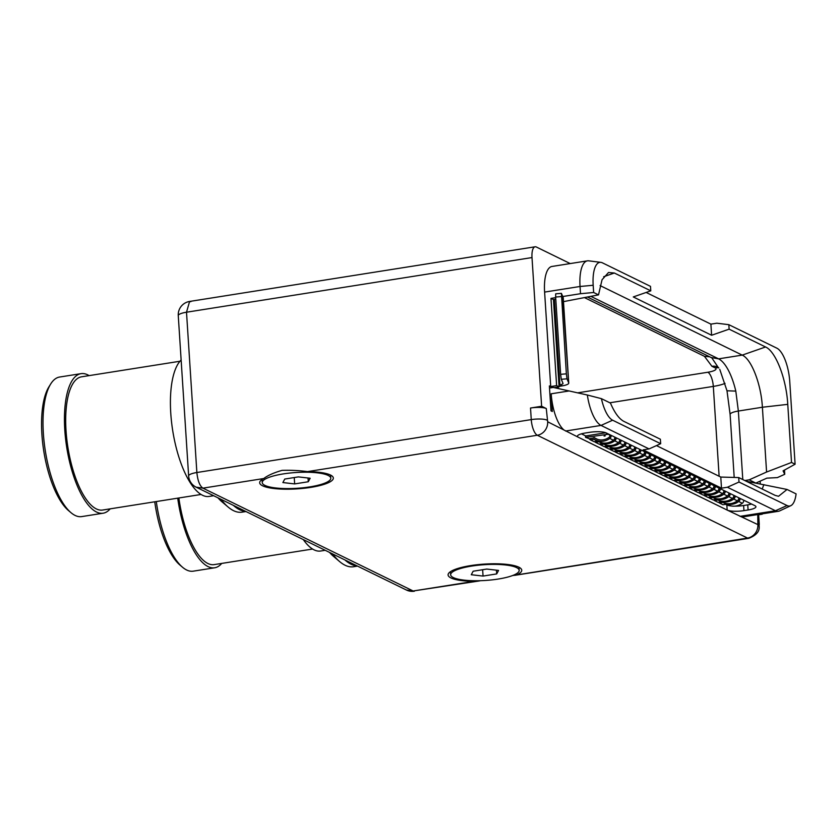 <?xml version="1.0" encoding="UTF-8"?>
<svg xmlns="http://www.w3.org/2000/svg" width="838" height="838" viewBox="0 0 838 838"><rect width="100%" height="100%" fill="white"/><g stroke="black" fill="none" stroke-linecap="round" stroke-linejoin="round"><path stroke-width="1.26" d="M590.392 439.081L585.563 437.363L585.479 435.99L605.843 432.764M734.696 506.152A12.832 2.954 176.3 0 0 743.61 505.513L743.945 510.625A12.832 2.954 -3.7 0 1 727.175 510.07L578.43 437.31A12.832 2.954 -3.7 0 1 577.434 436.273A12.832 2.954 -3.7 0 1 585.291 433.016L589.428 432.356A12.832 2.954 -3.7 0 1 606.188 432.921L754.933 505.681A12.832 2.954 -3.7 0 1 755.928 506.718A12.832 2.954 -3.7 0 1 748.083 509.975L747.747 504.864A12.832 2.954 176.3 0 0 751.592 504.047M731.522 505.984A12.832 2.954 176.3 0 1 726.839 504.958L725.54 504.329M585.762 435.938L581.436 433.833M708.519 497.395L709.346 497.259L709.44 498.107L712.929 497.563A1.089 0.985 -63.9 0 1 713.148 497.552M719.35 502.8L718.26 502.266M714.385 500.38L713.295 499.846M709.43 497.95L708.529 497.51M693.644 490.115L694.472 489.979L694.566 490.838L698.054 490.282A1.089 0.985 -63.9 0 1 698.274 490.272M704.475 495.53L703.386 494.996M699.51 493.1L698.421 492.566M694.555 490.67L693.655 490.23M678.77 482.835L679.608 482.709L679.691 483.557L683.18 483.002A1.089 0.985 -63.9 0 1 683.399 483.002M689.601 488.25L688.511 487.716M684.646 485.82L683.546 485.286M679.681 483.4L678.78 482.96M663.895 475.565L664.723 475.429L664.817 476.277L668.305 475.733A1.089 0.985 -63.9 0 1 668.525 475.722M674.726 480.97L673.637 480.436M669.772 478.55L668.682 478.016M664.806 476.12L663.905 475.68M649.021 468.285L649.848 468.159M659.852 473.7L658.762 473.166M654.897 471.27L653.808 470.736M649.932 468.851L649.031 468.4M634.146 461.005L635.015 460.931M644.977 466.42L643.888 465.886M640.023 463.99L638.933 463.466M635.057 461.57L634.157 461.13M619.272 453.735L620.141 453.651M630.103 459.14L629.013 458.606M625.148 456.72L624.059 456.186M620.183 454.29L619.282 453.85M604.397 446.455L605.277 446.382M615.228 451.871L614.139 451.336M610.274 449.44L609.184 448.906M605.308 447.021L604.408 446.57M589.502 438.766L590.402 439.102M600.354 444.59L599.264 444.056M595.399 442.171L594.31 441.636M590.444 439.741L589.533 439.301M743.61 505.513L747.747 504.864M512.5 575.58L747.538 538.08A12.067 10.894 -63.9 0 0 757.877 524.609L727.164 510.07L726.839 504.958M743.945 510.625L748.083 509.975M578.44 437.31L547.664 421.776L546.282 408.546L541.62 406.262L532.004 257.559L186.507 312.218L189.608 301.45L190.865 301.67M660.669 443.711L612.63 420.215A28.649 10.412 -99 0 1 601.422 398.658L610.462 403.078C614.621 412.799 619.114 418.916 623.933 421.409L660.375 439.238L660.669 443.711L649.073 448.927L601.035 425.421A32.085 11.659 -99 0 1 587.344 395.012L553.258 387.428L549.519 388.025M649.073 448.927L643.165 449.859L721.497 488.177L727.405 487.245L775.454 510.751L740.006 516.355M746.208 481.222L787.06 489.465L796.1 493.886A28.649 10.412 -99 0 1 790.779 505.691L779.623 510.918A32.085 11.659 -99 0 1 778.45 511.274A32.085 11.659 -99 0 1 775.454 510.751L787.05 505.534L739.001 482.039L738.718 477.555L720.785 477.063L721.497 488.177M742.196 516.931A32.085 11.659 81 0 0 743.013 516.889L778.45 511.274M600.867 262.367A28.649 10.412 81 0 0 593.178 285.266L593.65 292.493L598.521 294.871L602.051 279.745L608.514 272.497L614.338 273.01L650.78 290.838L650.487 286.355L602.449 262.849A28.649 10.412 81 0 0 600.867 262.367L588.653 260.828A32.085 11.659 81 0 0 587.428 260.848L551.991 266.453A32.085 11.659 81 0 0 544.606 292.085L580.043 286.481L580.514 293.709L562.759 296.516L568.698 382.882A11.219 2.577 -3.7 0 1 568.751 383.081A11.219 2.577 -3.7 0 1 562.35 385.847L559.072 386.402M569.222 390.948L551.184 393.797L552.326 411.5L550.985 410.85L549.382 385.92L550.713 386.569L544.606 292.085M551.184 393.797A32.085 11.659 81 0 0 563.356 429.444M570.207 263.572L536.362 247.011A13.481 4.892 81 0 0 535.105 246.791A13.481 4.892 81 0 0 532.004 257.559M760.118 481.169L760.296 483.955M762.245 514.197L758.641 514.762M332.592 553.908A91.311 33.174 81 0 0 339.673 561.617A91.311 33.174 81 0 0 353.573 566.729L357.522 566.1M344.952 559.962A91.311 33.174 81 0 0 357.103 565.901M221.043 499.343A91.311 33.174 81 0 0 228.125 507.042A91.311 33.174 81 0 0 242.025 512.154L245.963 511.536M233.404 505.387A91.311 33.174 81 0 0 245.544 511.327M554.169 387.627L559.103 386.852L556.621 385.637L550.713 386.569M555.688 297.637L550.975 298.38L553.457 299.595L559.103 386.852M550.975 298.38L556.621 385.637M553.457 299.595L554.368 299.438A5.468 1.257 176.3 0 0 555.783 299.135M561.355 296.568L555.646 297.04L555.688 293.824L561.408 293.352L566.362 373.842L567.012 378.818L568.698 382.882M555.646 297.04L560.643 374.324L561.292 379.289L562.989 383.354A5.468 1.257 -3.7 0 1 563.01 383.448A5.468 1.257 -3.7 0 1 559.889 384.799L558.977 384.956M561.408 293.352L562.759 296.516M587.428 260.848A32.085 11.659 81 0 0 580.043 286.481L593.178 285.266M650.78 290.838L633.277 296.935L711.609 335.252L710.896 324.138L716.804 323.206L728.83 324.673L729.123 329.156L765.555 346.984C775.726 351.311 786.369 378.818 787.762 404.345L791.522 462.461L795.094 464.21L789.742 381.416A28.649 10.412 81 0 0 776.868 348.179L728.83 324.673M646.129 292.452L710.896 324.138M600.081 285.58L742.217 355.113C751.435 359.02 761.134 384.108 762.391 407.237L766.581 472.024L749.193 479.839L755.834 483.086L766.854 478.142L777.339 477.618L784.745 474.287L783.08 470.851L795.094 464.21M766.581 472.024L791.522 462.461M749.193 479.839L744.804 480.53M329.554 552.431A84.711 30.776 81 0 0 333.576 556.422L339.673 561.617M303.325 539.599A70.643 25.664 81 0 0 320.65 551.016L325.196 550.294M178.871 497.982A67.438 24.501 81 0 0 214.172 564.613L312.595 549.037M177.719 498.16A70.643 25.664 81 0 0 214.675 567.776A70.643 25.664 81 0 0 221.724 563.419M156.297 501.553A70.643 25.664 81 0 0 182.495 567.211A70.643 25.664 81 0 0 193.253 571.17L214.675 567.776M154.747 501.794A67.899 24.669 81 0 0 179.95 565.053L182.495 567.211M541.62 406.262L530.517 408.022A12.067 2.776 -3.7 0 1 546.282 408.546M263.75 478.529A36.903 8.495 176.3 0 0 259.686 482.782A36.903 8.495 176.3 0 0 310.772 487.381A36.903 8.495 176.3 0 0 333.335 478.027A36.903 8.495 176.3 0 0 307.473 471.605C299.009 470.485 290.545 470.076 282.06 470.369C273.879 472.705 267.772 475.429 263.75 478.529L202.922 488.145C199.716 485.904 197.705 480.698 196.867 472.517L531.261 419.608L530.517 408.022M517.685 574.449A36.903 8.495 176.3 0 0 521.739 570.186A36.903 8.495 176.3 0 0 470.663 565.598A36.903 8.495 176.3 0 0 448.089 574.952A36.903 8.495 176.3 0 0 473.962 581.363L480.834 580.682M188.634 475.932L178.264 315.633A13.481 3.101 176.3 0 1 186.507 312.218L196.867 472.517A13.481 3.101 176.3 0 0 188.634 475.932A13.481 13.481 0 0 0 196.134 487.161L202.922 488.145L413.144 590.989L479.493 580.912M473.962 581.363L413.144 590.989L406.378 590.004A13.481 13.481 0 0 0 414.401 591.209M763.847 484.615L762.203 489.046M787.06 489.465L778.544 496.285L775.16 495.384L738.718 477.555M790.779 505.691A28.649 10.412 -99 0 1 787.05 505.534M739.001 482.039L727.405 487.245M720.785 477.063L656.468 445.596M601.422 398.658L587.344 395.012M558.286 388.539L558.056 387.02M580.514 293.709L593.65 292.493M563.482 301.638L598.521 294.871M568.751 383.081L563.23 297.72A11.219 2.577 176.3 0 0 563.178 297.521M729.123 329.156L711.609 335.252M516.512 567.567A34.337 7.898 176.3 0 0 477.901 565.252A34.337 7.898 176.3 0 0 450.655 574.784A34.337 7.898 176.3 0 0 453.316 577.571A34.337 7.898 176.3 0 0 491.927 579.886A34.337 7.898 176.3 0 0 519.183 570.353A34.337 7.898 176.3 0 0 516.512 567.567M498.558 570.416L486.784 569.065L473.145 571.223L471.281 574.732L483.055 576.073L496.693 573.915L498.558 570.416M496.693 573.915L496.452 570.175M483.055 576.073L482.646 569.725M591.073 296.474L718.595 358.853A44.927 16.32 -99 0 1 735.806 391.105L738.362 411.039L742.793 479.556M587.763 297.176L711.829 357.868L718.051 367.191M328.108 475.408A34.337 7.898 176.3 0 0 289.498 473.082A34.337 7.898 176.3 0 0 262.252 482.625A34.337 7.898 176.3 0 0 264.923 485.401A34.337 7.898 176.3 0 0 303.534 487.726A34.337 7.898 176.3 0 0 330.78 478.184A34.337 7.898 176.3 0 0 328.108 475.408M310.154 478.247L298.38 476.895L284.742 479.053L282.877 482.562L294.651 483.914L308.29 481.756L310.154 478.247M308.29 481.756L308.049 478.006M294.651 483.914L294.243 477.555M217.995 497.856A84.711 30.776 81 0 0 222.018 501.857L228.125 507.042M181.134 360.005A70.643 25.664 -99 0 0 170.774 413.312A70.643 25.664 81 0 0 209.102 496.442L213.648 495.719M179.971 361.251L81.548 376.817A67.438 24.501 -99 0 0 66.034 430.69A67.438 24.501 81 0 0 102.624 510.038L201.047 494.472M50.605 384.129L48.855 386.967A67.899 24.669 -99 0 0 41.9 434.388A67.899 24.669 81 0 0 68.402 510.478L70.937 512.636A70.643 25.664 81 0 1 43.367 433.466A70.643 25.664 -99 0 1 50.605 384.129A70.643 25.664 -99 0 1 59.613 377.037L81.045 373.654A70.643 25.664 -99 0 0 64.798 430.083A70.643 25.664 81 0 0 103.126 513.212A70.643 25.664 81 0 0 110.176 508.844M81.045 373.654A70.643 25.664 -99 0 1 89.1 375.623M70.937 512.636A70.643 25.664 81 0 0 81.695 516.596L103.126 513.212M784.745 474.287L784.483 470.223M620.141 453.63L620.193 454.458L623.682 453.903A1.089 0.985 -63.9 0 1 623.901 453.892M605.266 446.361L605.319 447.178L608.807 446.623A1.089 0.985 -63.9 0 1 609.027 446.612M585.563 437.363L608.168 434.262A1.728 1.561 116.1 0 1 609.111 437.321A13.932 12.57 116.1 0 1 596.258 438.798A13.932 12.57 116.1 0 1 595.284 438.253A2.504 2.263 -63.9 0 0 593.849 437.981L590.361 438.525L590.455 439.898L593.933 439.353A1.089 0.985 -63.9 0 1 594.561 439.468A15.335 13.848 116.1 0 0 595.64 440.065L599.254 441.836A15.335 13.848 116.1 0 0 613.416 440.212L609.792 438.442A15.335 13.848 116.1 0 1 595.64 440.065M604.093 436.085L605.225 435.896L604.093 436.085M593.461 437.761L594.592 437.583L593.461 437.761M606.345 432.995L606.419 434.063M607.162 434.419L607.089 433.361M611.153 435.341A3.143 2.839 116.1 0 1 609.792 438.442M614.778 437.111A3.143 2.839 116.1 0 1 613.416 440.212M597.777 441.113A1.089 0.985 -63.9 0 0 597.557 441.123L594.069 441.668L590.455 439.898M616.108 437.771A3.143 2.839 116.1 0 1 614.746 440.861A15.335 13.848 116.1 0 1 600.595 442.495A15.335 13.848 116.1 0 1 599.935 442.139M599.107 441.762A1.089 0.985 -63.9 0 0 598.898 441.773L595.409 442.328L595.357 441.469M614.778 437.803A1.728 1.561 116.1 0 1 614.065 439.741A13.932 12.57 116.1 0 1 613.479 440.16M619.732 439.541A3.143 2.839 116.1 0 1 618.371 442.632A15.335 13.848 116.1 0 1 604.219 444.266L600.595 442.495M602.731 443.532A1.089 0.985 -63.9 0 0 602.512 443.543L599.023 444.098L595.409 442.328M621.073 440.191A3.143 2.839 116.1 0 1 619.711 443.292A15.335 13.848 116.1 0 1 605.549 444.915A15.335 13.848 116.1 0 1 604.889 444.569M604.072 444.192A1.089 0.985 -63.9 0 0 603.852 444.203L600.364 444.748L600.312 443.889M619.732 440.233A1.728 1.561 116.1 0 1 619.031 442.171A13.932 12.57 116.1 0 1 618.434 442.579M624.687 441.961A3.143 2.839 116.1 0 1 623.325 445.062A15.335 13.848 116.1 0 1 609.174 446.685L605.549 444.915M607.686 445.963A1.089 0.985 -63.9 0 0 607.466 445.973L603.989 446.518L600.364 444.748M626.028 442.621A3.143 2.839 116.1 0 1 624.666 445.711A15.335 13.848 116.1 0 1 610.514 447.345A15.335 13.848 116.1 0 1 609.855 447M624.687 442.653A1.728 1.561 116.1 0 1 623.985 444.601A13.932 12.57 116.1 0 1 623.399 445.009M629.642 444.391A3.143 2.839 116.1 0 1 628.291 447.482A15.335 13.848 116.1 0 1 614.128 449.116L610.514 447.345M612.651 448.382A1.089 0.985 -63.9 0 0 612.431 448.393L608.943 448.948L605.319 447.178M630.983 445.041A3.143 2.839 116.1 0 1 629.621 448.141A15.335 13.848 116.1 0 1 615.469 449.765A15.335 13.848 116.1 0 1 614.809 449.419M613.982 449.042A1.089 0.985 -63.9 0 0 613.762 449.053L610.284 449.597L610.232 448.749M629.652 445.083A1.728 1.561 116.1 0 1 628.94 447.021A13.932 12.57 116.1 0 1 628.353 447.44M634.607 446.811A3.143 2.839 116.1 0 1 633.245 449.912A15.335 13.848 116.1 0 1 619.093 451.535L615.469 449.765M617.606 450.813A1.089 0.985 -63.9 0 0 617.386 450.823L613.898 451.368L610.284 449.597M635.948 447.471A3.143 2.839 116.1 0 1 634.586 450.561A15.335 13.848 116.1 0 1 620.424 452.195A15.335 13.848 116.1 0 1 619.764 451.85M618.947 451.462A1.089 0.985 -63.9 0 0 618.727 451.473L615.239 452.028L615.186 451.169M634.607 447.502A1.728 1.561 116.1 0 1 633.895 449.451A13.932 12.57 116.1 0 1 633.308 449.859M639.562 449.241A3.143 2.839 116.1 0 1 638.2 452.331A15.335 13.848 116.1 0 1 624.048 453.966L620.424 452.195M622.561 453.232A1.089 0.985 -63.9 0 0 622.341 453.243L618.863 453.798L615.239 452.028M640.902 449.901A3.143 2.839 116.1 0 1 639.541 452.991A15.335 13.848 116.1 0 1 625.389 454.615A15.335 13.848 116.1 0 1 624.729 454.269M639.562 449.933A1.728 1.561 116.1 0 1 638.86 451.871A13.932 12.57 116.1 0 1 638.273 452.29M644.516 451.672A3.143 2.839 116.1 0 1 643.155 454.762A15.335 13.848 116.1 0 1 629.003 456.385L625.389 454.615M627.515 455.663A1.089 0.985 -63.9 0 0 627.306 455.673L623.818 456.228L620.193 454.458M645.857 452.321A3.143 2.839 116.1 0 1 644.495 455.422A15.335 13.848 116.1 0 1 630.344 457.045A15.335 13.848 116.1 0 1 629.684 456.7M628.856 456.322A1.089 0.985 -63.9 0 0 628.636 456.322L625.158 456.878L625.096 456.019M644.527 452.352A1.728 1.561 116.1 0 1 643.814 454.301A13.932 12.57 116.1 0 1 643.228 454.709M649.481 454.091A3.143 2.839 116.1 0 1 648.12 457.192A15.335 13.848 116.1 0 1 633.968 458.815L630.344 457.045M632.481 458.093A1.089 0.985 -63.9 0 0 632.261 458.093L628.772 458.648L625.158 456.878M650.822 454.751A3.143 2.839 116.1 0 1 649.46 457.841A15.335 13.848 116.1 0 1 635.298 459.465A15.335 13.848 116.1 0 1 634.638 459.119M633.821 458.742A1.089 0.985 -63.9 0 0 633.601 458.753L630.113 459.308L630.061 458.449M649.481 454.783A1.728 1.561 116.1 0 1 648.769 456.72A13.932 12.57 116.1 0 1 648.183 457.139M654.436 456.521A3.143 2.839 116.1 0 1 653.074 459.612A15.335 13.848 116.1 0 1 638.923 461.235L635.298 459.465M637.435 460.512A1.089 0.985 -63.9 0 0 637.215 460.523L633.738 461.078L630.113 459.308M655.777 457.171A3.143 2.839 116.1 0 1 654.415 460.272A15.335 13.848 116.1 0 1 640.263 461.895A15.335 13.848 116.1 0 1 639.604 461.549M638.776 461.172A1.089 0.985 -63.9 0 0 638.556 461.183L635.068 461.728L635.015 460.869M654.436 457.213A1.728 1.561 116.1 0 1 653.734 459.151A13.932 12.57 116.1 0 1 653.148 459.559M659.391 458.941A3.143 2.839 116.1 0 1 658.029 462.042A15.335 13.848 116.1 0 1 643.877 463.665L640.263 461.895M642.39 462.943A1.089 0.985 -63.9 0 0 642.18 462.953L638.692 463.498L635.068 461.728M660.732 459.601A3.143 2.839 116.1 0 1 659.37 462.691A15.335 13.848 116.1 0 1 645.218 464.325A15.335 13.848 116.1 0 1 644.558 463.969M643.731 463.592A1.089 0.985 -63.9 0 0 643.511 463.603L640.033 464.158L639.97 463.299M659.401 459.633A1.728 1.561 116.1 0 1 658.689 461.57A13.932 12.57 116.1 0 1 658.102 461.989M664.356 461.371A3.143 2.839 116.1 0 1 662.994 464.462A15.335 13.848 116.1 0 1 648.832 466.096L645.218 464.325M647.355 465.362A1.089 0.985 -63.9 0 0 647.135 465.373L643.647 465.928L640.033 464.158M665.686 462.021A3.143 2.839 116.1 0 1 664.335 465.121A15.335 13.848 116.1 0 1 650.173 466.745A15.335 13.848 116.1 0 1 649.513 466.399M648.696 466.022A1.089 0.985 -63.9 0 0 648.476 466.033L644.988 466.577L644.935 465.719M664.356 462.063A1.728 1.561 116.1 0 1 663.644 464.001A13.932 12.57 116.1 0 1 663.057 464.409M669.311 463.791A3.143 2.839 116.1 0 1 667.949 466.892A15.335 13.848 116.1 0 1 653.797 468.515L650.173 466.745M652.31 467.793A1.089 0.985 -63.9 0 0 652.09 467.803L648.612 468.348L644.988 466.577M670.651 464.451A3.143 2.839 116.1 0 1 669.29 467.541A15.335 13.848 116.1 0 1 655.138 469.175A15.335 13.848 116.1 0 1 654.478 468.819M653.65 468.442A1.089 0.985 -63.9 0 0 653.431 468.452L649.942 469.008L649.89 468.149M669.311 464.482A1.728 1.561 116.1 0 1 668.609 466.42A13.932 12.57 116.1 0 1 668.012 466.839M674.265 466.221A3.143 2.839 116.1 0 1 672.904 469.311A15.335 13.848 116.1 0 1 658.752 470.946L655.138 469.175M657.264 470.212A1.089 0.985 -63.9 0 0 657.044 470.223L653.567 470.778L649.942 469.008M675.606 466.871A3.143 2.839 116.1 0 1 674.244 469.971A15.335 13.848 116.1 0 1 660.093 471.595A15.335 13.848 116.1 0 1 659.433 471.249M658.605 470.872A1.089 0.985 -63.9 0 0 658.385 470.883L654.907 471.427L654.845 470.568M674.276 466.913A1.728 1.561 116.1 0 1 673.563 468.851A13.932 12.57 116.1 0 1 672.977 469.259M679.23 468.641A3.143 2.839 116.1 0 1 677.869 471.742A15.335 13.848 116.1 0 1 663.706 473.365L660.093 471.595M662.23 472.642A1.089 0.985 -63.9 0 0 662.01 472.653L658.521 473.198L654.907 471.427M680.561 469.301A3.143 2.839 116.1 0 1 679.199 472.391A15.335 13.848 116.1 0 1 665.047 474.025A15.335 13.848 116.1 0 1 664.387 473.68M663.56 473.292A1.089 0.985 -63.9 0 0 663.35 473.302L659.862 473.858L659.81 472.999M679.23 469.332A1.728 1.561 116.1 0 1 678.518 471.281A13.932 12.57 116.1 0 1 677.932 471.689M684.185 471.071A3.143 2.839 116.1 0 1 682.823 474.161A15.335 13.848 116.1 0 1 668.672 475.795L665.047 474.025M667.184 475.062A1.089 0.985 -63.9 0 0 666.964 475.073L663.476 475.628L659.862 473.858M685.526 471.721A3.143 2.839 116.1 0 1 684.164 474.821A15.335 13.848 116.1 0 1 670.012 476.445A15.335 13.848 116.1 0 1 669.353 476.099M684.185 471.763A1.728 1.561 116.1 0 1 683.483 473.7A13.932 12.57 116.1 0 1 682.886 474.109M689.14 473.491A3.143 2.839 116.1 0 1 687.778 476.592A15.335 13.848 116.1 0 1 673.626 478.215L670.012 476.445M672.139 477.492A1.089 0.985 -63.9 0 0 671.919 477.503L668.441 478.048L664.817 476.277M690.481 474.151A3.143 2.839 116.1 0 1 689.119 477.241A15.335 13.848 116.1 0 1 674.967 478.875A15.335 13.848 116.1 0 1 674.307 478.529M673.48 478.142A1.089 0.985 -63.9 0 0 673.26 478.152L669.782 478.708L669.719 477.849M689.14 474.182A1.728 1.561 116.1 0 1 688.438 476.131A13.932 12.57 116.1 0 1 687.851 476.539M694.105 475.921A3.143 2.839 116.1 0 1 692.743 479.011A15.335 13.848 116.1 0 1 678.581 480.645L674.967 478.875M677.104 479.912A1.089 0.985 -63.9 0 0 676.884 479.923L673.396 480.478L669.782 478.708M695.435 476.581A3.143 2.839 116.1 0 1 694.074 479.671A15.335 13.848 116.1 0 1 679.922 481.295A15.335 13.848 116.1 0 1 679.262 480.949M678.434 480.572A1.089 0.985 -63.9 0 0 678.225 480.583L674.737 481.127L674.684 480.279M694.105 476.613A1.728 1.561 116.1 0 1 693.393 478.55A13.932 12.57 116.1 0 1 692.806 478.969M699.06 478.351A3.143 2.839 116.1 0 1 697.698 481.441A15.335 13.848 116.1 0 1 683.546 483.065L679.922 481.295M682.059 482.342A1.089 0.985 -63.9 0 0 681.839 482.353L678.351 482.908L674.737 481.127M700.4 479.001A3.143 2.839 116.1 0 1 699.039 482.091A15.335 13.848 116.1 0 1 684.876 483.725A15.335 13.848 116.1 0 1 684.227 483.379M699.06 479.032A1.728 1.561 116.1 0 1 698.358 480.981A13.932 12.57 116.1 0 1 697.761 481.389M704.014 480.771A3.143 2.839 116.1 0 1 702.653 483.872A15.335 13.848 116.1 0 1 688.501 485.495L684.876 483.725M687.013 484.773A1.089 0.985 -63.9 0 0 686.793 484.773L683.316 485.328L679.691 483.557M705.355 481.431A3.143 2.839 116.1 0 1 703.993 484.521A15.335 13.848 116.1 0 1 689.842 486.145A15.335 13.848 116.1 0 1 689.182 485.799M688.354 485.422A1.089 0.985 -63.9 0 0 688.134 485.432L684.656 485.988L684.594 485.129M704.014 481.462A1.728 1.561 116.1 0 1 703.312 483.4A13.932 12.57 116.1 0 1 702.726 483.819M708.979 483.201A3.143 2.839 116.1 0 1 707.618 486.291A15.335 13.848 116.1 0 1 693.455 487.915L689.842 486.145M691.979 487.192A1.089 0.985 -63.9 0 0 691.759 487.203L688.27 487.758L684.656 485.988M710.31 483.851A3.143 2.839 116.1 0 1 708.948 486.951A15.335 13.848 116.1 0 1 694.796 488.575A15.335 13.848 116.1 0 1 694.136 488.229M693.309 487.852A1.089 0.985 -63.9 0 0 693.089 487.852L689.611 488.407L689.559 487.548M708.979 483.893A1.728 1.561 116.1 0 1 708.267 485.831A13.932 12.57 116.1 0 1 707.681 486.239M713.934 485.621A3.143 2.839 116.1 0 1 712.572 488.722A15.335 13.848 116.1 0 1 698.421 490.345L694.796 488.575M696.933 489.622A1.089 0.985 -63.9 0 0 696.713 489.633L693.225 490.178L689.611 488.407M715.275 486.281A3.143 2.839 116.1 0 1 713.913 489.371A15.335 13.848 116.1 0 1 699.751 491.005A15.335 13.848 116.1 0 1 699.091 490.649M713.934 486.312A1.728 1.561 116.1 0 1 713.232 488.25A13.932 12.57 116.1 0 1 712.635 488.669M718.889 488.051A3.143 2.839 116.1 0 1 717.527 491.141A15.335 13.848 116.1 0 1 703.375 492.775L699.751 491.005M701.888 492.042A1.089 0.985 -63.9 0 0 701.668 492.053L698.19 492.608L694.566 490.838M720.23 488.701A3.143 2.839 116.1 0 1 718.868 491.801A15.335 13.848 116.1 0 1 704.716 493.425A15.335 13.848 116.1 0 1 704.056 493.079M703.229 492.702A1.089 0.985 -63.9 0 0 703.009 492.713L699.52 493.257L699.468 492.398M718.889 488.743A1.728 1.561 116.1 0 1 718.187 490.68A13.932 12.57 116.1 0 1 717.6 491.089M723.843 490.471A3.143 2.839 116.1 0 1 722.492 493.572A15.335 13.848 116.1 0 1 708.33 495.195L704.716 493.425M706.843 494.472A1.089 0.985 -63.9 0 0 706.633 494.483L703.145 495.028L699.52 493.257M725.184 491.131A3.143 2.839 116.1 0 1 723.823 494.221A15.335 13.848 116.1 0 1 709.671 495.855A15.335 13.848 116.1 0 1 709.011 495.499M708.183 495.122A1.089 0.985 -63.9 0 0 707.963 495.132L704.486 495.687L704.423 494.829M723.854 491.162A1.728 1.561 116.1 0 1 723.142 493.1A13.932 12.57 116.1 0 1 722.555 493.519M728.809 492.901A3.143 2.839 116.1 0 1 727.447 495.991A15.335 13.848 116.1 0 1 713.295 497.625L709.671 495.855M711.808 496.892A1.089 0.985 -63.9 0 0 711.588 496.903L708.1 497.458L704.486 495.687M730.149 493.551A3.143 2.839 116.1 0 1 728.788 496.651A15.335 13.848 116.1 0 1 714.625 498.275A15.335 13.848 116.1 0 1 713.966 497.929M728.809 493.592A1.728 1.561 116.1 0 1 728.096 495.53A13.932 12.57 116.1 0 1 727.51 495.939M733.763 495.321A3.143 2.839 116.1 0 1 732.402 498.421A15.335 13.848 116.1 0 1 718.25 500.045L714.625 498.275M716.762 499.322A1.089 0.985 -63.9 0 0 716.542 499.333L713.065 499.877L709.44 498.107M735.104 495.981A3.143 2.839 116.1 0 1 733.742 499.071A15.335 13.848 116.1 0 1 719.591 500.705A15.335 13.848 116.1 0 1 718.931 500.359M718.103 499.972A1.089 0.985 -63.9 0 0 717.883 499.982L714.395 500.537L714.343 499.678M733.763 496.012A1.728 1.561 116.1 0 1 733.061 497.961A13.932 12.57 116.1 0 1 732.475 498.369M738.718 497.751A3.143 2.839 116.1 0 1 737.356 500.841A15.335 13.848 116.1 0 1 723.204 502.475L719.591 500.705M721.717 501.742A1.089 0.985 -63.9 0 0 721.508 501.753L718.019 502.308L714.395 500.537M740.059 498.401A3.143 2.839 116.1 0 1 738.697 501.501A15.335 13.848 116.1 0 1 724.545 503.125A15.335 13.848 116.1 0 1 723.885 502.779M723.058 502.402A1.089 0.985 -63.9 0 0 722.838 502.412L719.36 502.957L719.297 502.098M738.728 498.442A1.728 1.561 116.1 0 1 738.016 500.38A13.932 12.57 116.1 0 1 737.43 500.789M743.683 500.171A3.143 2.839 116.1 0 1 742.321 503.271A15.335 13.848 116.1 0 1 728.17 504.895L724.545 503.125M726.682 504.172A1.089 0.985 -63.9 0 0 726.462 504.183L722.974 504.727L719.36 502.957M612.63 420.215L601.035 425.421L565.587 431.025M514.668 575.35L748.795 538.31A13.481 4.892 -99 0 1 747.538 538.08L537.315 435.247A12.067 10.894 -63.9 0 0 547.664 421.776M757.762 514.553L757.877 524.609M758.62 514.417L759.28 524.483A12.067 2.776 176.3 0 0 758.338 523.509M725.038 383.385A25.538 5.876 -3.7 0 1 713.316 386.402L609.834 402.774M584.851 297.804L704.433 356.307L711.923 366.3L714.971 367.788A13.345 3.069 -3.7 0 1 707.838 372.25A12.193 4.431 -99 0 1 713.316 386.402L719.13 476.256M307.473 471.605L537.315 435.247A13.481 4.892 -99 0 1 531.261 419.608A12.067 2.776 -3.7 0 1 547.025 420.131M554.368 299.438L559.889 384.799L562.35 385.847M567.012 378.818L561.292 379.289M566.362 373.842L560.643 374.324M614.338 273.01L603.685 276.718M765.555 346.984L742.217 355.113L718.595 358.853L711.158 357.522M787.762 404.356L762.391 407.237L738.362 411.039A13.481 3.101 176.3 0 0 730.118 414.454L734.193 477.43M714.971 367.788A12.193 11.009 116.1 0 1 718.795 367.882M707.838 372.25L577.728 392.833M704.433 356.307L709.65 356.81M735.806 391.105L726.996 390.78L730.118 414.454M711.923 366.3A12.193 11.009 116.1 0 1 717.988 367.159M608.168 434.262L609.666 434.995M618.371 442.632L614.746 440.861M623.325 445.062L619.711 443.292M628.291 447.482L624.666 445.711M633.245 449.912L629.621 448.141M638.2 452.331L634.586 450.561M643.155 454.762L639.541 452.991M648.12 457.192L644.495 455.422M653.074 459.612L649.46 457.841M658.029 462.042L654.415 460.272M662.994 464.462L659.37 462.691M667.949 466.892L664.335 465.121M672.904 469.311L669.29 467.541M677.869 471.742L674.244 469.971M682.823 474.161L679.199 472.391M687.778 476.592L684.164 474.821M692.743 479.011L689.119 477.241M697.698 481.441L694.074 479.671M702.653 483.872L699.039 482.091M707.618 486.291L703.993 484.521M712.572 488.722L708.948 486.951M717.527 491.141L713.913 489.371M722.492 493.572L718.868 491.801M727.447 495.991L723.823 494.221M732.402 498.421L728.788 496.651M737.356 500.841L733.742 499.071M742.321 503.271L738.697 501.501M726.462 504.183L722.838 502.412M721.508 501.753L717.883 499.982M716.542 499.333L712.929 497.563M711.588 496.903L707.963 495.132M706.633 494.483L703.009 492.713M701.668 492.053L698.054 490.282M696.713 489.633L693.089 487.852M691.759 487.203L688.134 485.432M686.793 484.773L683.18 483.002M681.839 482.353L678.225 480.583M676.884 479.923L673.26 478.152M671.919 477.503L668.305 475.733M666.964 475.073L663.35 473.302M662.01 472.653L658.385 470.883M657.044 470.223L653.431 468.452M652.09 467.803L648.476 466.033M647.135 465.373L643.511 463.603M642.18 462.953L638.556 461.183M637.215 460.523L633.601 458.753M632.261 458.093L628.636 456.322M627.306 455.673L623.682 453.903M622.341 453.243L618.727 451.473M617.386 450.823L613.762 449.053M612.431 448.393L608.807 446.623M607.466 445.973L603.852 444.203M602.512 443.543L598.898 441.773M595.284 438.253L597.285 439.238M597.557 441.123L593.933 439.353M535.105 246.791L189.608 301.45A13.481 13.481 0 0 0 178.264 315.633M759.28 524.483C758.338 525.845 762.59 532.821 748.795 538.31M196.155 487.161L406.378 590.004M450.456 571.684L450.655 574.784M518.984 567.253L519.183 570.353M726.996 390.78L719.769 369.359M262.053 479.514L262.252 482.625M330.581 475.083L330.78 478.184M597.379 439.269L595.106 438.159"/></g></svg>
